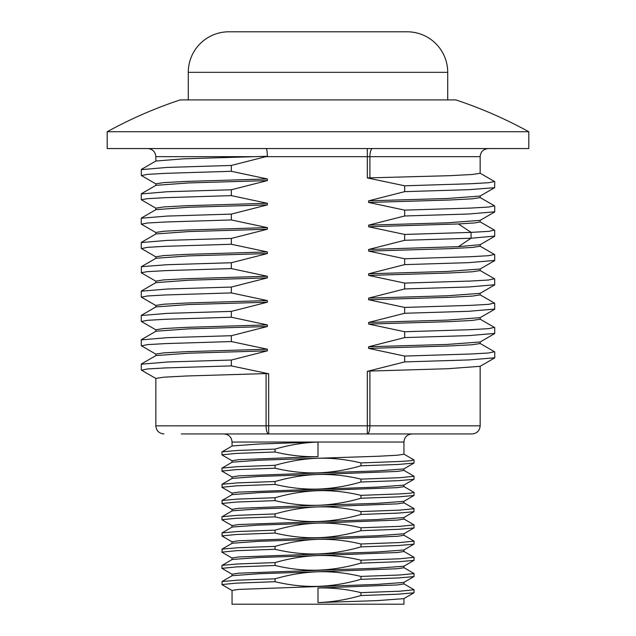 <?xml version="1.0" encoding="UTF-8"?>
<svg xmlns="http://www.w3.org/2000/svg" width="636" height="636" viewBox="0 0 636 636"><rect width="100%" height="100%" fill="white"/><g stroke="black" fill="none" stroke-linecap="round" stroke-linejoin="round"><path stroke-width="0.95" d="M332.397 433.943L303.603 433.943M480.156 244.677L480.156 246.251L472.262 247.46L449.342 248.676L368.634 251.101L404.655 258.773L404.655 264.624L368.634 273.798L368.634 275.42L404.655 283.092L404.655 288.943L368.634 298.125L368.634 299.747L404.655 307.419L404.655 313.27L368.634 322.444L368.634 324.066L404.655 331.738L404.655 337.589L368.634 346.771L368.634 348.393L404.655 356.065L404.655 361.916L367.314 371.352L369.914 371.058L369.914 425.834L480.156 425.834C479.671 430.755 476.968 433.458 472.047 433.943L181.34 433.943M266.087 373.586L186.261 375.995L163.635 377.196L155.844 378.404L155.844 425.834L266.087 425.834A8.109 2.592 90 0 0 268.686 433.943L268.686 425.834L266.087 425.834L266.087 373.586L268.686 373.753L231.345 365.883L231.345 360.032L267.366 350.849L188.709 353.195L155.931 355.572M155.844 185.37L155.844 183.82L163.738 182.604L186.658 181.395L267.366 178.97L267.366 180.592L188.574 182.937L155.907 185.338M368.634 202.455L368.634 200.833L447.386 198.488L480.124 196.047L480.156 197.605L472.262 198.814L449.342 200.03L368.634 202.455L404.655 210.126L404.655 215.978L368.634 225.152L447.362 222.807L480.132 220.366L480.156 221.924L474.623 222.942L458.429 223.952L368.634 226.774L368.634 225.152M155.844 209.689L155.844 208.139L163.738 206.931L186.658 205.714L267.366 203.289L267.366 204.911L188.582 207.256L155.923 209.649M155.844 234.008L155.844 232.466L163.738 231.25L186.658 230.041L267.366 227.616L267.366 229.238L188.693 231.576L155.947 233.953M480.132 244.693L458.429 246.649L368.634 249.479L368.634 251.101M155.844 258.327L155.844 256.785L163.738 255.577L186.658 254.36L267.366 251.935L267.366 253.557L188.606 255.903L155.979 258.256L141.367 266.699M480.156 269.004L480.156 270.57L472.262 271.787L449.342 272.995L368.634 275.42M368.634 273.798L447.299 271.453L480.124 269.02M155.844 282.662L155.844 281.112L163.738 279.896L186.658 278.687L267.366 276.262L267.366 277.876L188.566 280.23L155.9 282.638M155.844 306.973L155.844 305.431L163.738 304.223L186.658 303.006L267.366 300.582L267.366 302.203L188.646 304.549L155.987 306.894L141.367 315.337M368.634 298.125L447.354 295.78L480.132 293.331L480.156 294.889L472.262 296.106L449.35 297.322L368.634 299.747M480.156 317.65L480.156 319.216L472.262 320.433L449.342 321.641L368.634 324.066M368.634 322.444L447.307 320.099L480.124 317.666M155.844 331.3L155.844 329.758L163.738 328.542L186.658 327.333L267.366 324.909L267.366 326.522L188.677 328.868L155.987 331.213M480.156 341.977L480.156 343.535L472.262 344.752L449.342 345.968L368.634 348.393M368.634 346.771L447.299 344.426L480.124 341.993M155.844 355.627L155.844 354.077L163.738 352.869L186.658 351.652L267.366 349.228L267.366 350.849M369.914 371.058L447.688 368.729L480.116 366.32M367.314 148.554L367.314 156.655L480.156 156.655L480.156 173.278L472.365 174.487L449.739 175.687L367.314 177.929L404.655 185.799L404.655 191.651L368.634 200.833M267.366 178.97L231.345 171.299L231.345 165.447L267.366 156.273L183.788 158.809L155.892 161.027M494.434 205.794L488.647 207.05L470.632 208.075L404.655 210.126M267.366 203.289L231.345 195.618L231.345 189.767L167.077 191.746L141.287 193.948M231.345 189.767L267.366 180.592M267.366 227.616L231.345 219.945L231.345 214.094L167.085 216.073L141.264 218.228M231.345 214.094L267.366 204.911M494.411 230.113L488.734 231.361L471.069 232.379L404.655 234.445L404.655 240.297L368.634 249.479M494.45 181.483L488.631 182.723L470.616 183.748L404.655 185.799M231.345 165.447L167.077 167.427L141.303 169.637M267.366 349.228L231.345 341.556L231.345 335.705L267.366 326.522M267.366 324.909L231.345 317.237L231.345 311.386L267.366 302.203M267.366 300.582L231.345 292.91L231.345 287.059L267.366 277.876M267.366 276.262L231.345 268.591L231.345 262.74L267.366 253.557M267.366 251.935L231.345 244.264L231.345 238.413L267.366 229.238M368.634 226.774L404.655 234.445M369.914 425.834L367.314 425.834L367.314 433.943A8.109 2.592 -90 0 0 369.914 425.834M494.697 309.08L468.812 311.29L404.655 313.27M494.713 333.423L468.796 335.617L404.655 337.589M231.345 317.237L165.487 319.28L147.449 320.305L141.462 321.522M231.345 341.556L165.487 343.599L147.449 344.625L141.494 345.857M231.345 365.883L165.432 367.926L147.401 368.952L141.518 370.192M494.744 357.79L468.788 359.936L404.655 361.916M494.403 303.078L488.583 304.342L470.553 305.367L404.655 307.419M494.403 327.405L488.543 328.669L470.505 329.694L404.655 331.738M494.411 351.724L488.559 352.996L470.521 354.014L404.655 356.065M231.345 311.386L167.149 313.357L141.264 315.52M231.345 335.705L167.181 337.676L141.287 339.886M231.345 360.032L167.204 362.003L141.303 364.213M494.395 254.432L488.575 255.696L470.545 256.721L404.655 258.773M494.418 278.759L488.615 280.015L470.6 281.04L404.655 283.092M231.345 238.413L167.196 240.384L141.264 242.555M231.345 262.74L167.109 264.711L141.375 266.691L141.375 272.828M231.345 287.059L167.069 289.038L141.264 291.201M494.697 236.107L471.069 238.23L404.655 240.297M494.697 260.426L468.804 262.644L404.655 264.624M494.697 284.753L468.859 286.971L404.655 288.943M231.345 244.264L165.495 246.307L147.457 247.332L141.51 248.573M231.345 268.591L165.432 270.634L147.401 271.659L141.256 272.685M231.345 292.91L165.36 294.961L147.353 295.986L141.391 297.155M494.744 181.697L494.625 187.7L468.883 189.671L404.655 191.651M494.713 211.804L468.867 213.998L404.655 215.978M231.345 171.299L165.432 173.342L147.401 174.367L141.454 175.576M231.345 195.618L165.376 197.669L147.361 198.694L141.256 199.72L155.979 208.298M231.345 219.945L165.368 221.996L147.361 223.021L141.383 224.182M318 148.554L107.198 148.554L107.198 131.732L528.802 131.732L528.802 148.554L318 148.554M107.198 131.732A437.814 437.814 0 0 1 180.171 99.908L455.829 99.908A437.814 437.814 0 0 1 528.802 131.732M266.087 148.554C266.826 148.959 267.255 151.527 267.366 156.273M188.28 99.908L188.28 72.337A40.537 40.537 0 0 1 228.817 31.8L407.183 31.8A40.537 40.537 0 0 1 447.72 72.337L188.28 72.337M447.72 99.908L447.72 72.337M223.952 433.943C228.873 434.42 231.576 437.123 232.06 442.044L318 442.044L318 456.64C303.857 457.022 289.539 455.471 275.054 451.989L275.054 449.096C289.619 444.882 303.936 442.529 318 442.044L258.836 444.008L232.18 445.963L221.924 451.95L222.028 454.963L232.172 460.83M318 456.64L238.603 459.685L232.06 460.695L232.06 462.253M413.941 459.923L410.411 460.774L399.718 461.49L360.946 462.921L360.946 465.806C346.318 470.036 332 472.381 318 472.858C304 473.256 289.682 471.697 275.054 468.199L275.054 465.313C289.682 461.084 304 458.739 318 458.262L258.82 460.226L232.172 462.181L221.924 468.168L222.028 471.181L232.172 477.048M414.076 460.059L413.972 463.072L403.82 468.939L377.148 470.894L238.603 475.895L232.06 476.913L232.06 478.463M403.828 470.29L414.076 476.277L399.726 477.708L360.946 479.131L360.946 482.024C346.318 486.246 332 488.599 318 489.068C304 489.466 289.682 487.915 275.054 484.417L275.054 481.524C289.682 477.302 304 474.949 318 474.48L258.836 476.436L232.18 478.399L222.028 484.258L222.059 487.415M403.94 485.085L403.94 486.635L397.397 487.653L258.836 492.654L232.18 494.609L222.028 500.476L222.059 503.625M413.972 479.282L403.828 485.149L377.164 487.112L238.603 492.113L232.06 493.123L232.06 494.681M413.941 492.351L410.419 493.202L399.718 493.918L360.946 495.349L360.946 498.242C346.382 502.456 332.064 504.801 318 505.286L238.603 508.323L232.06 509.341L232.06 510.899M403.94 501.303L403.94 502.853L397.397 503.871L318 506.908C332 506.51 346.318 508.061 360.946 511.567L360.946 514.452C346.318 518.682 332 521.027 318 521.504C304 521.902 289.682 520.343 275.054 516.845L275.054 513.952C289.682 509.73 304 507.385 318 506.908L258.82 508.872L232.172 510.827L221.924 516.814L222.028 519.827L232.172 525.686M413.941 508.569L413.972 511.718L403.82 517.585L377.148 519.54L238.603 524.541L232.06 525.559L232.06 527.109M403.94 517.513L403.94 519.071L397.397 520.081L318 523.126C332 522.728 346.318 524.279 360.946 527.777L360.946 530.67C346.318 534.892 332 537.245 318 537.714C304 538.112 289.682 536.561 275.054 533.063L275.054 530.17C289.682 525.948 304 523.595 318 523.126L258.836 525.082L232.18 527.045L222.028 532.904L222.059 536.061M403.94 533.731L403.94 535.281L397.397 536.299L318 539.336C332.143 538.962 346.461 540.513 360.946 543.995L360.946 546.888C346.382 551.102 332.064 553.447 318 553.932C303.857 554.314 289.539 552.764 275.054 549.281L275.054 546.388C289.619 542.174 303.936 539.821 318 539.336L258.836 541.3L232.18 543.255L222.028 549.122L222.059 552.271M403.828 518.936L414.076 524.923L413.972 527.936L403.828 533.795L377.164 535.758L238.603 540.759L232.06 541.769L232.06 543.327M403.82 535.154L414.076 541.133L413.972 544.146L403.82 550.013L377.148 551.976L238.603 556.969L232.06 557.987L232.06 559.545M403.94 549.949L403.94 551.499L397.397 552.517L318 555.554C332 555.156 346.318 556.707 360.946 560.213L360.946 563.098C346.318 567.328 332 569.673 318 570.15C304 570.548 289.682 568.989 275.054 565.491L275.054 562.598C289.682 558.376 304 556.031 318 555.554L258.82 557.518L232.172 559.473L221.924 565.476M403.82 551.364L414.076 557.351L413.972 560.364L403.82 566.231L377.148 568.187L238.603 573.187L232.06 574.205L232.06 575.755M403.94 566.159L403.94 567.717L397.397 568.727L318 571.772C332 571.374 346.318 572.925 360.946 576.423L360.946 579.317C346.318 583.538 332 585.891 318 586.36C304 586.758 289.682 585.207 275.054 581.709L275.054 578.816C289.682 574.594 304 572.241 318 571.772L258.836 573.728L232.18 575.691L222.028 581.55L222.059 584.707M403.828 567.582L414.076 573.569L413.972 576.574L403.828 582.441L377.164 584.405L238.603 589.405L232.06 590.415L232.06 604.2L403.94 604.2L403.94 598.587M275.054 449.096L237.482 450.463L222.028 451.83M275.054 465.313L237.466 466.681L222.028 468.048M318 442.044L403.94 442.044L403.94 454.207L397.397 455.225L378.77 456.235L318 458.262C332 457.864 346.318 459.415 360.946 462.921M275.054 481.524L237.482 482.891L222.028 484.258M403.94 468.867L403.94 470.425L397.397 471.435L318 474.48C332 474.082 346.318 475.633 360.946 479.131M414.076 492.487L413.972 495.5L403.82 501.367L377.148 503.33L318 505.286C303.857 505.668 289.539 504.117 275.054 500.635L275.054 497.742C289.619 493.528 303.936 491.175 318 490.69C332.143 490.316 346.461 491.867 360.946 495.349M360.946 595.535C346.382 599.748 332.064 602.093 318 602.578L377.148 600.623L403.82 598.659L413.972 592.792L398.518 594.159L360.946 595.535L360.946 592.641C346.461 589.159 332.143 587.608 318 587.982L318 602.578M275.054 451.989L236.282 453.412L221.924 454.843M413.972 463.072L398.518 464.439L360.946 465.806M275.054 468.199L236.274 469.63L221.924 471.061M414.076 476.277L413.972 479.29L398.534 480.657L360.946 482.024M275.054 484.417L236.282 485.848L221.924 487.271M413.972 495.5L398.518 496.867L360.946 498.242M275.054 500.635L236.282 502.058L221.924 503.489M413.972 511.718L398.518 513.085L360.946 514.452M275.054 516.845L236.274 518.276L221.924 519.707M413.972 527.936L398.534 529.303L360.946 530.67M275.054 533.063L236.282 534.494L221.924 535.917M413.972 544.146L398.518 545.513L360.946 546.888M275.054 497.742L237.482 499.109L222.028 500.476M414.076 508.705L399.718 510.136L360.946 511.567M275.054 513.952L237.466 515.327L222.028 516.694M414.076 524.923L399.726 526.354L360.946 527.777M275.054 530.17L237.482 531.537L222.028 532.904M414.076 541.133L399.718 542.564L360.946 543.995M403.94 582.377L403.94 583.928L397.397 584.945L318 587.982M275.054 546.388L237.482 547.755L222.028 549.122M275.054 562.598L237.466 563.973L222.028 565.34M414.076 557.351L399.718 558.782L360.946 560.213M275.054 578.816L237.482 580.183L222.028 581.55M414.076 573.569L399.726 574.992L360.946 576.423M403.82 583.8L414.076 589.779L399.718 591.21L360.946 592.641M275.054 549.281L236.282 550.704L221.924 552.135M413.972 560.364L398.518 561.731L360.946 563.098M275.054 565.491L236.274 566.922L221.924 568.353L232.172 574.332M413.972 576.574L398.534 577.949L360.946 579.317M275.054 581.709L236.282 583.14L221.924 584.563M414.076 589.779L413.972 592.792M372.505 148.554A8.109 2.592 90 0 0 369.914 156.655L369.914 178.096M252.047 156.655L155.844 156.655L155.844 161.051M458.429 246.649L471.069 238.23L471.069 232.379L458.429 223.952M367.314 371.352L367.314 425.834L268.686 425.834L268.686 373.753M367.314 177.929L367.314 156.655L265.466 156.655M155.844 425.834C156.329 430.755 159.032 433.458 163.953 433.943M480.156 366.304L480.156 425.834M494.601 205.897L479.989 197.454M141.375 193.734L155.979 185.299M141.375 218.053L155.971 209.618M479.989 221.773L494.601 230.216M494.601 181.57L479.997 173.127M141.383 169.407L155.995 160.964M479.989 317.746L494.601 309.303M479.989 342.065L494.601 333.622M155.971 329.901L141.375 321.466M155.979 354.22L141.375 345.785M141.383 370.112L155.987 378.547M494.601 357.949L479.997 366.392M494.697 309.168L494.697 303.324M494.713 333.495L494.713 327.651M494.744 357.822L494.744 351.97M141.264 321.323L141.264 315.472M141.287 345.65L141.287 339.799M141.303 369.977L141.303 364.126M494.601 303.189L479.989 294.746M494.601 327.516L479.989 319.073M494.601 351.835L479.997 343.392M141.383 363.983L155.987 355.548M141.375 339.664L155.979 331.221M494.593 254.543L479.989 246.108M494.593 278.862L479.989 270.419M141.375 242.372L155.979 233.929M141.375 291.026L155.979 282.583M494.697 260.522L494.697 254.678M494.697 284.841L494.697 278.997M141.264 248.358L141.264 242.507M141.264 297.012L141.264 291.161M494.713 211.875L494.713 206.024M141.303 175.393L141.303 169.542M141.287 199.72L141.287 193.869M141.264 224.047L141.264 218.196M494.697 230.351L494.697 236.195M479.989 269.1L494.593 260.657M479.989 293.411L494.593 284.976M155.979 256.936L141.375 248.493M155.971 281.263L141.367 272.82M155.979 305.59L141.375 297.147M479.997 196.126L494.601 187.684M479.989 220.446L494.601 212.003M155.987 183.971L141.383 175.536M155.971 232.617L141.367 224.182M479.989 244.773L494.601 236.33M480.156 156.655C480.585 151.781 483.288 149.078 488.257 148.554M155.844 156.655C155.367 151.734 152.664 149.031 147.743 148.554M232.06 442.044L232.06 446.035M413.972 459.939L403.82 454.072M413.972 492.367L403.82 486.508M222.028 487.391L232.18 493.258M222.028 503.609L232.172 509.476M222.028 536.037L232.18 541.904M413.972 508.585L403.82 502.718M403.94 442.044C404.424 437.123 407.127 434.42 412.048 433.943M221.924 565.46L221.924 568.353M222.028 552.255L232.172 558.122M222.028 584.683L232.18 590.55"/></g></svg>
